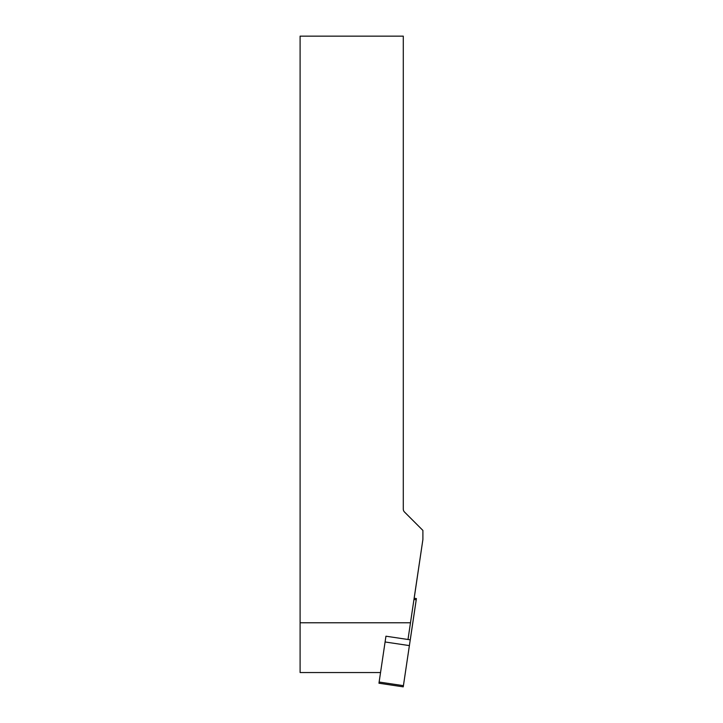 <?xml version="1.0" encoding="UTF-8"?>
<svg xmlns="http://www.w3.org/2000/svg" width="723" height="723" viewBox="0 0 723 723"><rect width="100%" height="100%" fill="white"/><g stroke="black" fill="none" stroke-linecap="round" stroke-linejoin="round"><path stroke-width="1.08" d="M403.425 685.657L409.381 645.603L403.244 686.85L403.425 685.657L379.132 682.033L385.946 636.204L410.239 639.828L416.222 599.774L410.275 639.828M411.206 633.402L407.862 655.878L411.206 633.402M403.244 686.85L378.96 683.226L379.132 682.033M416.231 599.774L416.403 598.581L416.222 599.774L413.963 599.439M414.18 598.246L422.901 539.485L410.483 622.774L300.099 622.774L300.099 672.544L380.542 672.544M300.099 622.774L300.099 36.15L403.289 36.15L403.289 509.1A4.13 4.13 0 0 0 404.5 512.02L422.901 530.42L422.901 539.485M410.483 622.774L407.998 639.494M409.381 645.603L385.088 641.979M414.134 598.237L416.403 598.581"/></g></svg>
